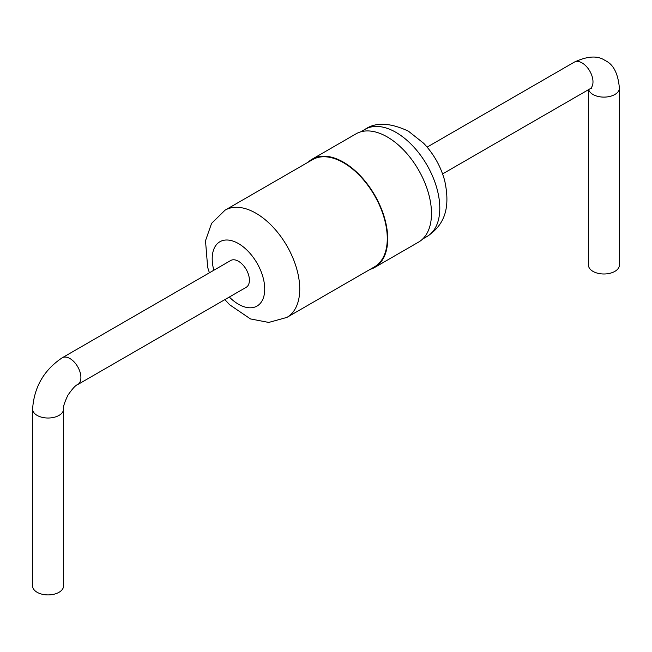 <?xml version="1.0" encoding="UTF-8"?>
<svg xmlns="http://www.w3.org/2000/svg" width="652" height="652" viewBox="0 0 652 652"><rect width="100%" height="100%" fill="white"/><g stroke="black" fill="none" stroke-linecap="round" stroke-linejoin="round"><path stroke-width="0.98" d="M588.454 89.707L588.454 265.062A15.477 8.932 0 0 0 592.986 271.379A15.477 8.932 0 0 0 609.848 273.31A15.477 8.932 0 0 0 619.4 265.062L619.4 88.175A15.477 8.932 0 0 1 609.848 96.431A15.477 8.932 0 0 1 592.986 94.491A15.477 8.932 0 0 1 588.65 89.593M370.067 269.39A62.519 36.096 -120 0 0 374.761 267.393L418.535 242.128A62.519 36.096 -120 0 0 428.119 192.03A62.519 36.096 -120 0 0 387.272 136.944A62.519 36.096 -120 0 0 356.016 133.847L312.251 159.112A62.519 36.096 -120 0 0 308.168 162.185M374.761 267.393A62.519 36.096 -120 0 0 384.346 217.303A62.519 36.096 -120 0 0 343.506 162.209A62.519 36.096 -120 0 0 312.251 159.112M224.883 299.61L229.602 304.728L250.474 318.934L268.746 322.438L286.921 317.402L374.452 266.864A61.899 35.738 -120 0 0 383.947 217.263A61.899 35.738 -120 0 0 343.506 162.715A61.899 35.738 -120 0 0 312.561 159.65L225.022 210.188L211.59 223.375L205.502 240.743L207.67 267.385L209.406 272.805M246.203 287.304A15.477 8.932 -120 0 0 246.203 269.431A15.477 8.932 -120 0 0 230.727 260.498L62.217 357.785A15.477 8.932 -120 0 1 77.694 366.717A15.477 8.932 -120 0 1 77.694 384.59L246.203 287.304M63.546 409.089L63.546 585.977A15.477 8.932 180 0 1 48.077 594.909A15.477 8.932 180 0 1 32.6 585.977L32.6 409.089A15.477 8.932 0 0 0 48.077 418.022A15.477 8.932 0 0 0 63.546 409.089C62.975 407.207 64.426 402.594 67.889 395.251C72.486 388.616 75.754 385.063 77.694 384.59M619.4 88.175C618.08 73.415 613.345 64.214 605.186 60.563C597.917 55.404 587.623 55.925 574.306 62.136A15.477 8.932 60 0 1 589.783 71.068A15.477 8.932 60 0 1 589.783 88.941L591.943 88.028M396.025 132.397A61.899 35.738 -120 0 0 365.079 129.324C375.666 121.997 390.108 122.609 408.405 131.166L423.621 143.236C433.727 153.937 440.736 166.341 444.64 180.465C451.062 209.716 443.425 225.633 426.978 236.537A61.899 35.738 -120 0 0 436.465 186.937A61.899 35.738 -120 0 0 396.025 132.397M286.921 317.402A61.899 35.738 -120 0 0 296.407 267.801A61.899 35.738 -120 0 0 255.975 213.253A61.899 35.738 -120 0 0 225.022 210.188M229.325 297.051A37.14 21.443 -120 0 0 264.313 294.191A37.14 21.443 -120 0 0 238.461 243.579A37.14 21.443 -120 0 0 213.848 270.246M574.306 62.136L427.117 147.116M589.783 88.941L442.594 173.921M365.079 129.324L360.711 131.851M426.978 236.537L422.61 239.056M32.6 409.089C34.075 387.141 43.945 370.034 62.217 357.785"/></g></svg>
